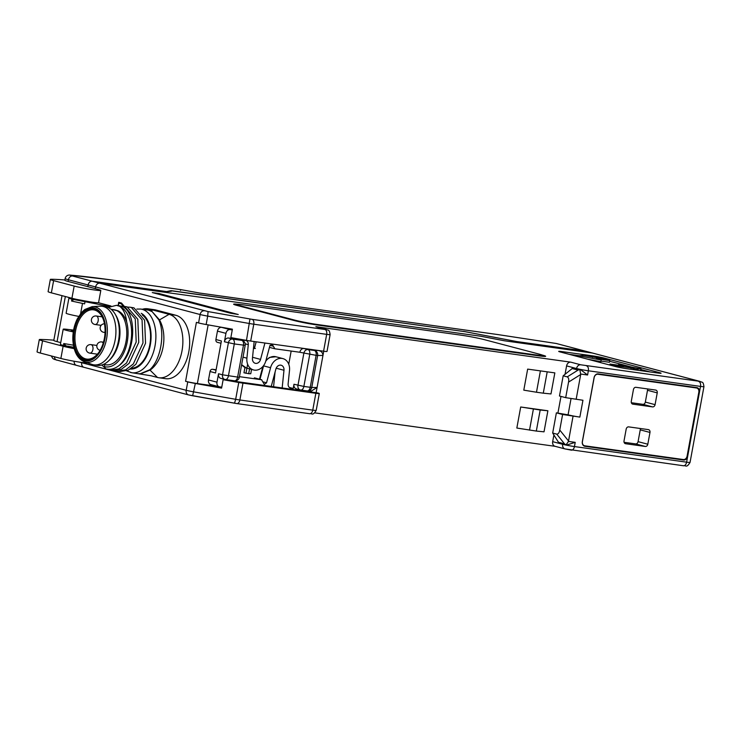 <?xml version="1.0" encoding="UTF-8"?>
<svg xmlns="http://www.w3.org/2000/svg" width="741" height="741" viewBox="0 0 741 741"><rect width="100%" height="100%" fill="white"/><g stroke="black" fill="none" stroke-linecap="round" stroke-linejoin="round"><path stroke-width="1.11" d="M69.284 275.059A4.289 3.733 94.5 0 1 69.71 275.059A4.289 3.733 94.5 0 1 70.145 275.124A4.289 4.279 -166.6 0 0 65.152 278.56L64.847 280.246A17.145 0.991 10.4 0 0 68.116 281.45L87.808 286.647L88.123 284.97A4.289 3.418 -75.2 0 1 92.292 281.228L99.776 283.21L480.622 336.219L504.195 340.749L592.355 353.022L504.677 340.814L481.094 336.294L99.776 283.21A4.289 3.418 104.8 0 0 95.608 286.943A4.289 3.418 -75.2 0 1 99.776 283.21L208.073 311.581L207.693 316.111A8.577 0.491 -169.6 0 1 200.107 314.527L88.123 284.97A4.289 3.418 -75.2 0 1 92.292 281.228L167.058 291.639L171.375 291.222M579.86 417.09L562.604 414.488L559.751 430.039C559.242 432.8 558.232 434.161 556.732 434.124L552.675 433.05L556.38 412.848L568.069 414.83A8.577 0.491 10.4 0 0 579.86 417.09L582.945 400.26L565.698 397.658L568.551 382.097C569.051 379.346 568.606 377.595 567.236 376.873L563.179 375.807L573.015 367.897L576.563 368.527L566.587 365.897A4.289 3.418 -75.2 0 1 570.755 362.154L315.861 326.67A4.289 3.418 -75.2 0 1 316.185 326.735A4.289 3.418 -75.2 0 1 316.49 326.837M237.166 304.245A17.145 0.991 10.4 0 0 233.619 304.208A17.145 0.991 10.4 0 0 236.888 305.403L294.297 320.557A17.145 0.991 10.4 0 0 317.88 325.086L538.781 355.837A17.145 0.991 10.4 0 0 545.663 356.301A17.145 0.991 10.4 0 0 542.393 355.096L542.051 355.004M604.526 358.144A8.577 0.491 10.4 0 0 592.735 355.875L562.15 351.623A8.577 0.491 10.4 0 0 558.705 351.391A8.577 0.491 10.4 0 0 560.344 351.994L615.252 366.48A8.577 0.491 10.4 0 0 627.043 368.749L657.628 373.001A8.577 0.491 10.4 0 0 661.074 373.232A8.577 0.491 10.4 0 0 659.434 372.63L604.526 358.144L604.341 359.153M159.074 293.519L152.276 292.565L230.655 313.258L238.259 314.508L159.074 293.519L158.454 294.196M566.587 365.897L565.05 374.251M560.983 396.407L557.927 413.052M553.898 435.004L552.675 441.664L562.66 444.294L558.464 442.266L564.54 443.868L566.337 445.137A8.577 0.491 10.4 0 0 574.451 446.564L686.601 462.171L687.685 456.28A4.289 3.418 -75.2 0 1 683.517 460.013L584.955 446.295A4.289 3.418 -75.2 0 1 584.63 446.23A4.289 3.418 -75.2 0 1 582.333 441.617L594.069 377.632A4.289 3.418 -75.2 0 1 598.246 373.89L696.799 387.617A4.289 3.418 -75.2 0 1 697.124 387.682A4.289 3.418 -75.2 0 1 699.43 392.295L700.514 386.404L588.354 370.787A8.577 0.491 -169.6 0 1 580.184 369.351L576.517 368.823M555.305 446.341A4.289 3.418 -75.2 0 1 554.981 446.277A4.289 3.418 -75.2 0 1 552.675 441.664M555.139 446.323L314.758 412.857M223.134 379.698L317.657 392.925A8.577 0.491 -169.6 0 1 319.288 393.527A8.577 0.491 -169.6 0 1 315.851 393.295L242.965 383.143A8.577 0.491 -169.6 0 1 238.759 382.476L223.134 379.698L221.587 388.117L195.328 383.468A8.577 0.491 -169.6 0 1 187.751 381.874L185.583 381.3A8.577 0.491 10.4 0 0 197.375 383.569L217.882 386.422M253.478 348.205L254.432 348.335L256.173 341.814M244.938 367.49L243.965 372.788L248.68 373.686L249.56 368.888M248.68 373.686L250.764 373.733L251.551 369.416M540.346 371.185L536.484 392.23L543.283 393.175L550.98 393.934L554.842 372.89L527.657 369.111L554.842 372.89M527.657 369.111L523.794 390.155L536.484 392.23M520.701 406.994L547.886 410.773L544.024 431.827L536.327 431.067L516.838 428.039L520.701 406.994L540.189 410.014L536.327 431.067M592.995 353.188A4.289 3.418 104.8 0 0 592.68 353.087A4.289 3.418 104.8 0 0 592.355 353.022L699.689 381.346L580.74 364.794A4.289 3.418 -75.2 0 0 576.563 368.527L580.194 369.361L578.082 370.092L572.006 368.49M118.106 305.542L118.699 302.3L121.496 303.041L124.331 306.413M98.479 302.708L110.937 305.996M95.293 288.666L95.608 286.943L95.293 288.666M315.861 326.67L324.947 329.495L252.06 319.343A4.289 2.566 97.9 0 1 253.783 324.215L250.69 341.055A8.577 0.491 -169.6 0 1 246.484 340.378L230.859 337.609L232.405 329.189L206.146 324.53A8.577 0.491 -169.6 0 1 198.569 322.946L196.402 322.372L185.583 381.3M79.472 362.127L81.705 362.71A4.289 3.418 104.8 0 0 84.011 367.332A4.289 3.418 -75.2 0 1 81.705 362.71L186.204 390.294L187.751 381.874M324.947 329.495A4.289 2.566 -82.1 0 1 326.67 334.358A8.577 0.491 -169.6 0 0 330.106 334.589L327.022 351.429A8.577 0.491 -169.6 0 1 323.576 351.197L326.67 334.358L253.783 324.215A8.577 0.491 -169.6 0 1 249.569 323.539L207.693 316.111L206.146 324.53M250.69 341.055L323.576 351.197M579.879 369.787L580.703 374.501L568.551 382.097M573.062 416.146L568.467 441.414L566.105 444.85M576.155 399.306L580.703 374.501M687.102 456.123L687.685 456.28L699.43 392.295L698.846 392.146M562.715 444.007L566.337 445.137A8.577 0.491 -169.6 0 1 562.66 444.294A4.289 3.418 -75.2 0 0 564.966 448.916L554.981 446.277M566.346 445.137L575.22 442.349L574.451 446.564A4.289 2.566 97.9 0 1 571.367 450.148A4.289 2.566 97.9 0 1 571.181 450.111L565.29 448.981A4.289 3.418 -75.2 0 1 564.966 448.916L683.517 465.765A4.289 2.566 -82.1 0 0 686.601 462.171A8.577 0.491 10.4 0 0 690.047 462.403L703.95 386.635A8.577 0.491 -169.6 0 1 700.514 386.404A4.289 2.566 -82.1 0 0 698.782 381.532M552.675 433.05L558.464 442.266M556.38 412.848L562.604 414.488M563.179 375.807L559.474 396.009L565.698 397.658M580.194 369.361L587.585 375.002L580.824 374.057M255.395 348.474L253.45 348.437M247.633 364.202L245.966 373.316M543.283 393.175L547.145 372.13M547.886 410.773L540.189 410.014M529.528 430.113L533.39 409.069M609.63 361.256L631.656 367.064M640.826 369.49L650.274 371.982M569.199 354.328L579.453 355.754M587.808 359.237L600.84 361.691L601.155 360.006L578.823 355.81L578.638 356.819M578.823 355.81L583.676 355.393L602.266 358.607L609.75 360.58L609.445 362.266L600.951 361.08M640.02 370.556L640.641 370.5L640.956 368.814L636.093 369.231L631.1 367.906L630.85 369.277M609.75 360.58L596.162 358.69L601.155 360.006M635.954 369.991L636.093 369.231M631.1 367.906L617.512 366.017L617.336 366.98M617.512 366.017L610.019 364.044L609.834 365.054M610.019 364.044L623.616 365.934L618.624 364.618L618.513 365.22M618.624 364.618L640.956 368.814M152.062 310.59L147.515 309.997A32.15 19.275 97.9 0 1 147.542 309.997A32.15 19.275 97.9 0 1 148.904 310.275L152.174 311.674L159.51 319.89L169.078 314.323L175.876 315.277A32.15 19.275 97.9 0 1 189.001 350.641A32.15 19.275 97.9 0 1 165.651 378.688L158.852 377.743A32.15 19.275 -82.1 0 0 182.203 349.696A32.15 19.275 -82.1 0 0 169.078 314.323L149.108 309.053A32.15 19.275 -82.1 0 0 147.746 308.784A32.15 19.275 -82.1 0 0 142.346 309.275M152.174 311.674L158.852 319.862L159.51 319.89C168.114 335.238 163.474 360.33 150.321 369.954L140.771 373.788L138.632 373.686M140.179 373.797L149.691 369.796L157.49 377.465L151.062 375.77L131.879 372.742A32.15 19.275 97.9 0 1 130.518 372.464M157.49 377.465A32.15 19.275 -82.1 0 0 158.852 377.743M147.746 308.784L154.545 309.729A32.15 19.275 97.9 0 1 155.906 310.007L149.108 309.053L146.857 309.905M175.876 315.277L155.906 310.007M152.146 311.665L151.636 311.368M158.852 319.862C165.428 334.015 160.343 360.765 149.691 369.796M98.683 352.577A24.861 14.903 -82.1 0 1 86.66 359.089A24.861 14.903 -82.1 0 1 85.604 358.876A24.861 14.903 97.9 0 1 75.462 331.523A24.861 14.903 97.9 0 1 93.514 309.84A24.861 14.903 97.9 0 1 94.57 310.044A24.861 14.903 -82.1 0 1 103.305 319.38M94.042 309.108A25.722 15.422 97.9 0 1 103.194 319.075A25.722 15.422 97.9 0 1 98.497 352.846A25.722 15.422 97.9 0 1 84.77 359.626A25.722 15.422 97.9 0 1 74.433 330.412A25.722 15.422 97.9 0 1 94.042 309.108M101.98 306.255L105.379 306.728A29.575 17.728 -82.1 0 1 106.63 306.978A29.575 17.728 97.9 0 1 115.087 314.036A29.575 17.728 97.9 0 1 108.556 360.95A29.575 17.728 97.9 0 1 97.228 365.322L93.829 364.85A29.575 17.728 97.9 0 0 115.309 339.045A29.575 17.728 97.9 0 0 103.231 306.505A29.575 17.728 -82.1 0 0 101.98 306.255A29.575 17.728 -82.1 0 0 99.85 306.172L92.106 306.644A28.038 16.802 97.9 0 1 95.32 306.959A28.038 16.802 -82.1 0 1 106.593 338.794A28.038 16.802 -82.1 0 1 85.215 362.016A28.038 16.802 97.9 0 1 84.437 361.784C77.499 358.885 73.646 351.586 72.85 339.906C72.655 332.32 74.137 325.318 77.305 318.88L81.566 312.48L84.798 309.497L92.106 306.644M84.437 361.784L91.754 364.34A29.575 17.728 -82.1 0 0 92.569 364.6A29.575 17.728 97.9 0 0 93.829 364.85M114.818 309.849L111.039 309.247L118.282 310.924L114.818 309.849A27.862 16.7 97.9 0 1 126.192 340.499A27.862 16.7 97.9 0 1 105.954 364.804L103.351 364.442M104.768 364.637L104.398 366.638L105.593 368.759C110.066 370.046 114.549 368.981 119.023 365.563C136.965 352.772 137.029 308.691 120.329 305.94L116.476 305.32L119.736 306.329C123.552 309.34 125.868 314.573 126.692 322.02C124.803 316.574 122.006 312.878 118.282 310.924M117.708 371.121L120.255 371.482L128.249 370.194L135.881 364.303L145.542 343.287L144.615 320.223L133.926 307.83L130.073 307.209L131.37 307.478L142.059 319.871L142.994 342.935L133.324 363.951L125.692 369.842L117.708 371.121L115.615 370.657M110.909 370.176L113.466 370.537L121.45 369.25L129.082 363.359L138.752 342.342L137.817 319.278L127.128 306.885L123.275 306.265L124.581 306.533L135.27 318.926L136.196 341.99L126.535 363.007L118.893 368.888L110.909 370.176L107.362 369.157M119.023 365.563A32.502 19.479 -82.1 0 0 131.62 333.45A32.502 19.479 -82.1 0 0 119.736 306.329M104.398 366.638A29.964 17.96 -82.1 0 0 123.284 353.911A29.964 17.96 -82.1 0 0 126.692 322.02M115.087 314.036L115.985 315.546A27.862 16.7 97.9 0 1 109.835 359.737L108.556 360.95M105.12 367.916L101.786 364.989M108.066 307.469L116.476 305.32M121.126 306.19L123.275 306.265M127.915 307.135L130.073 307.209M142.272 314.925A27.862 16.7 97.9 0 1 149.682 345.501A27.862 16.7 97.9 0 1 131.639 368.203M465.144 331.699L516.218 341.49L584.871 351.049A4.289 3.418 -75.2 0 1 585.195 351.114A4.289 3.418 -75.2 0 1 585.501 351.215M68.116 281.45L68.422 279.765L88.123 284.97L87.808 286.693M195.328 383.468L192.641 395.777L188.835 394.972A4.289 3.418 -75.2 0 1 188.51 394.907L76.518 365.359A4.289 3.418 -75.2 0 0 76.842 365.415A4.289 3.418 -75.2 0 1 76.518 365.359A4.289 3.418 -75.2 0 1 74.146 361.247A4.289 3.418 -75.2 0 0 76.518 365.359L54.325 359.376L52.833 358.533L51.249 355.921M73.294 331.894A15.005 0.861 -169.6 0 1 63.189 329.208L60.41 344.361A15.005 0.861 10.4 0 0 63.42 345.445L73.804 347.251M73.47 330.792L71.201 330.671L73.368 331.375M63.189 329.208A15.005 0.861 -169.6 0 1 67.255 329.356L73.591 330.115M65.717 345.556L63.763 343.546L63.42 345.445M73.387 345.176L63.763 343.546M118.356 305.579L118.792 303.208L122.311 304.014M123.312 306.274L121.292 303.875M109.761 306.505L71.914 299.142A15.005 0.861 -169.6 0 1 68.904 298.058L66.125 313.211A15.005 0.861 10.4 0 0 78.694 316.388M90.272 301.893L77.083 299.475M68.904 298.058A15.005 0.861 -169.6 0 1 70.858 297.984M74.22 299.253L71.562 301.05L84.613 303.856L84.974 301.883M71.914 299.142L71.562 301.05M118.792 303.208L122.015 303.662M699.689 381.346A4.289 3.418 -75.2 0 1 700.013 381.411L592.68 353.087A4.289 3.418 104.8 0 0 592.355 353.022L584.871 351.049A4.289 3.418 -75.2 0 1 585.195 351.114L556.611 343.565A4.289 3.418 104.8 0 0 556.287 343.5A4.289 1.167 -80.5 0 0 556.222 343.481A4.289 4.289 0 0 1 556.611 343.565A4.289 3.418 104.8 0 1 556.917 343.667M224.023 327.698L221.633 327.365A4.289 3.418 104.8 0 0 217.456 331.107L215.909 339.526A2.575 2.056 104.8 0 0 217.298 342.296A2.575 2.056 104.8 0 0 217.484 342.333M215.909 339.526L221.402 340.971L215.529 372.964L210.036 371.519A2.575 2.056 104.8 0 1 212.547 369.277L216.122 369.768M210.036 371.519L208.499 379.938A4.289 3.418 104.8 0 0 210.796 384.551L219.29 386.793A4.289 3.418 104.8 0 0 219.605 386.858L221.763 387.154M275.078 372.065L273.577 386.728M288.749 364.229L291.167 351.058M271.252 386.404L275.856 369.138A5.141 4.103 -75.2 0 1 281.135 365.23A5.141 4.103 -75.2 0 1 283.979 370.268L282.173 387.923M323.743 351.225L322.956 355.485L317.63 355.495L311.757 387.487L317.083 387.478L311.498 390.952M296.604 388.942A4.289 3.418 -75.2 0 1 296.28 388.877A4.289 3.418 -75.2 0 1 293.973 384.255L303.866 386.441A4.289 2.566 97.9 0 1 300.781 390.035A4.289 2.566 97.9 0 1 300.596 389.998A4.289 3.418 -75.2 0 1 300.272 389.933A4.289 3.418 -75.2 0 1 297.965 385.311L303.838 353.318A4.289 3.418 -75.2 0 1 308.015 349.585L314.388 350.474A4.289 4.085 89.9 0 1 317.63 355.495L316.111 355.337A4.289 2.566 -82.1 0 0 314.388 350.474L317.926 350.465C321.085 350.808 322.761 352.484 322.956 355.485L316.138 392.647M208.499 379.938L216.983 382.171A4.289 3.418 104.8 0 0 219.29 386.793M216.983 382.171L218.53 373.751L222.522 374.807L228.395 342.814A4.289 3.418 -75.2 0 1 232.563 339.082L241.742 340.36L237.75 339.304A4.289 3.418 -75.2 0 1 238.065 339.369A4.289 3.418 -75.2 0 1 238.38 339.471M221.151 378.438A4.289 3.418 -75.2 0 1 220.837 378.373A4.289 3.418 -75.2 0 1 218.53 373.751M293.973 384.255L293.204 388.469L290.815 388.136A4.289 3.418 -75.2 0 1 290.491 388.071A4.289 3.418 -75.2 0 1 288.129 383.875L289.509 370.352A12.004 9.587 104.8 0 0 282.886 358.598A12.004 9.587 104.8 0 0 270.567 367.712L266.538 382.81L264.342 384.44L261.554 379.744L239.436 376.669M254.941 378.003A2.575 2.056 104.8 0 0 254.756 377.938L261.749 379.781L254.561 377.901A2.575 1.538 -82.1 0 0 254.45 377.882A2.575 1.538 -82.1 0 0 254.348 377.873M289.342 387.45L293.204 388.469M241.075 340.165L245.604 340.397A4.289 3.418 -75.2 0 1 245.929 340.462A4.289 3.418 -75.2 0 1 248.291 344.658L246.91 358.181A12.004 9.587 104.8 0 0 253.533 369.935A12.004 9.587 104.8 0 0 265.852 360.821L269.881 345.723L272.077 344.093L274.874 348.789L299.846 352.262A4.289 3.418 -75.2 0 1 304.014 348.529L308.015 349.585A4.289 2.566 97.9 0 1 309.738 354.448L303.866 386.441L311.757 387.487A4.289 4.085 89.9 0 1 307.265 390.933M224.403 341.768A4.289 3.418 -75.2 0 1 228.571 338.026L232.563 339.082A4.289 2.566 97.9 0 1 234.286 343.944L228.413 375.937A4.289 2.566 97.9 0 1 225.329 379.531A4.289 2.566 97.9 0 1 225.144 379.494A4.289 3.418 -75.2 0 1 224.829 379.429A4.289 3.418 -75.2 0 1 222.522 374.807L239.315 377.336L245.188 345.343L234.286 343.944L224.403 341.768L225.94 333.348L217.456 331.107M232.266 329.912L230.118 329.606A4.289 3.418 104.8 0 0 225.94 333.348M264.926 343.037L260.563 359.394A5.141 4.103 -75.2 0 1 255.284 363.303A5.141 4.103 -75.2 0 1 252.449 358.264L254.154 341.536M317.926 350.465L304.014 348.529M269.437 347.372L274.874 348.789M237.75 339.304L228.571 338.026M109.149 279.663A4.289 2.566 97.9 0 1 109.335 279.672L69.71 275.059A4.289 4.289 0 0 0 65.199 278.338L65.152 278.57A17.145 0.991 -169.6 0 1 65.152 278.56A17.145 0.991 -169.6 0 0 68.422 279.765A4.289 3.418 -75.2 0 1 72.59 276.032L92.292 281.228L166.577 291.574L171.097 290.648L463.625 331.486M463.653 331.375L516.699 341.555L584.871 351.049L556.287 343.5L497.415 334.515L199.468 293.019M87.808 286.647L97.951 289.37A15.005 0.861 -169.6 0 1 100.813 290.426A15.005 0.861 -169.6 0 1 90.578 289.379A15.005 0.861 -169.6 0 1 74.165 286.054L53.611 280.635A17.145 0.991 -169.6 0 1 50.342 279.431A17.145 0.991 -169.6 0 1 51.148 279.283A151.757 8.735 -169.6 0 1 64.893 279.978M72.59 276.032A12.856 0.741 -169.6 0 1 70.145 275.124A145.69 8.383 -169.6 0 1 109.52 279.709L181.073 289.675L180.461 290.342L181.073 289.675A4.289 2.566 -82.1 0 0 180.897 289.638A4.289 2.566 -82.1 0 0 180.711 289.62M53.611 280.635L51.37 292.843A17.145 0.991 -169.6 0 1 48.1 291.639L50.342 279.431M51.37 292.843L71.923 298.262L74.165 286.054M100.813 290.426L98.581 302.634A15.005 0.861 -169.6 0 1 88.346 301.587A15.005 0.861 -169.6 0 1 71.923 298.262M62.012 295.65L53.797 340.443A17.145 0.991 10.4 0 0 57.066 341.647L60.725 342.611M74.156 348.631A15.005 0.861 -169.6 0 1 63.115 346.251L42.561 340.832A17.145 0.991 -169.6 0 1 39.292 339.628A17.145 0.991 -169.6 0 1 40.097 339.48A151.757 8.735 -169.6 0 1 53.843 340.175M68.793 346.204L68.691 346.751L69.913 347.196L74.017 348.094M42.561 340.832L40.32 353.04A17.145 0.991 -169.6 0 1 37.05 351.836L39.292 339.628M40.32 353.04L60.873 358.459L63.115 346.251M87.512 362.858A15.005 0.861 -169.6 0 1 76.999 361.728A15.005 0.861 -169.6 0 1 60.873 358.459M243.298 304.857A17.145 0.991 10.4 0 0 236.416 304.394A17.145 0.991 10.4 0 0 239.695 305.598L294.603 320.093A17.145 0.991 10.4 0 0 318.185 324.614L535.687 354.893A17.145 0.991 10.4 0 0 542.569 355.356A17.145 0.991 10.4 0 0 539.3 354.152L484.392 339.665A17.145 0.991 10.4 0 0 460.809 335.136L243.298 304.857M582.333 441.571L582.417 441.599A3.862 3.084 104.8 0 0 584.492 445.749A3.862 3.084 104.8 0 0 584.779 445.813L683.341 459.531A3.862 3.084 104.8 0 0 687.092 456.169L698.837 392.184A3.862 3.084 104.8 0 0 696.762 388.025A3.862 3.084 104.8 0 0 696.475 387.969L597.913 374.251A3.862 3.084 104.8 0 0 594.162 377.614L594.078 377.586M582.417 441.599L594.162 377.614M624.024 440.914L626.182 429.122A2.575 2.056 -75.2 0 1 628.683 426.881L648.403 429.623A2.575 2.056 -75.2 0 1 648.588 429.669A2.575 2.056 -75.2 0 1 649.977 432.438L647.81 444.22A2.575 2.056 -75.2 0 1 645.309 446.462L625.599 443.72A2.575 2.056 -75.2 0 1 625.404 443.683A2.575 2.056 -75.2 0 1 624.024 440.914M652.571 406.892L632.86 404.151A2.575 2.056 -75.2 0 1 632.666 404.114A2.575 2.056 -75.2 0 1 631.286 401.344L633.444 389.553A2.575 2.056 -75.2 0 1 635.945 387.311L655.665 390.062A2.575 2.056 -75.2 0 1 655.85 390.099A2.575 2.056 -75.2 0 1 657.239 392.869L655.072 404.651A2.575 2.056 -75.2 0 1 652.571 406.892L642.836 404.327A2.575 2.056 104.8 0 0 645.337 402.085L647.504 390.294A2.575 2.056 104.8 0 0 647.439 388.914M624.089 442.294L635.574 443.896A2.575 2.056 104.8 0 0 638.075 441.655L640.243 429.863A2.575 2.056 104.8 0 0 640.178 428.483M631.351 402.724L642.836 404.327M252.06 319.343L208.073 311.581M570.755 362.154L580.74 364.794M325.845 329.31A4.289 3.418 -75.2 0 1 326.17 329.375L316.185 326.735M208.147 324.882L197.375 383.569M586.631 365.924A4.289 2.566 97.9 0 1 588.354 370.787L587.585 375.002M198.569 322.946L200.107 314.527A4.289 3.418 -75.2 0 1 204.284 310.785M246.484 340.378L249.958 319.01M242.965 383.143L239.871 399.983A4.289 2.566 97.9 0 1 236.787 403.567L188.51 394.907A4.289 3.418 -75.2 0 1 186.204 390.294A8.577 0.491 10.4 0 0 193.781 391.878L235.666 399.306L238.759 382.476M309.488 413.682A4.289 2.566 -82.1 0 0 309.673 413.719L236.787 403.567A4.289 2.566 97.9 0 1 236.611 403.539L234.554 403.206M192.641 395.777L234.526 403.206L235.666 399.306A8.577 0.491 10.4 0 0 239.871 399.983L312.758 410.134L315.851 393.295M316.203 410.357C312.582 416.423 311.998 413.033 309.673 413.719A4.289 2.566 -82.1 0 0 312.758 410.134A8.577 0.491 10.4 0 0 316.203 410.357L319.288 393.527M568.069 414.83L571.061 398.501M578.082 370.092L567.236 376.873M568.467 441.414L575.22 442.349M584.955 446.295L584.325 446.128M679.803 459.04L683.517 460.013M683.332 465.728A4.289 2.566 -82.1 0 0 683.517 465.765C685.842 465.07 686.425 468.469 690.047 462.403M568.504 440.96L559.751 430.039M556.732 434.124L564.54 443.868M592.735 355.875L592.485 357.245M659.434 372.63L659.323 373.214M562.002 352.429L562.15 351.623M130.388 369.046A28.723 17.219 -82.1 0 0 150.219 345.426A28.723 17.219 -82.1 0 0 141.225 313.304M126.563 370.852L131.879 372.742A32.15 19.275 97.9 0 0 155.221 344.695A32.15 19.275 97.9 0 0 142.105 309.33A32.15 19.275 -82.1 0 0 140.744 309.053L136.798 309.071M94.237 308.08A26.769 16.043 -82.1 0 0 73.822 330.254A26.769 16.043 -82.1 0 0 84.585 360.654A26.769 16.043 -82.1 0 0 104.99 338.48A26.769 16.043 -82.1 0 0 94.237 308.08M98.155 320.909A4.289 2.566 -82.1 0 0 96.432 316.036A4.289 2.566 97.9 0 0 96.247 315.999A4.289 4.289 0 0 0 91.439 319.473A4.289 4.289 0 0 0 95.061 324.493A4.289 2.566 -82.1 0 0 98.155 320.909M94.885 324.456A4.289 2.566 -82.1 0 0 95.061 324.493L101.128 325.336M92.903 349.53A4.289 2.566 -82.1 0 0 91.171 344.667A4.289 2.566 97.9 0 0 90.995 344.63A4.289 4.289 0 0 0 86.188 348.103A4.289 4.289 0 0 0 89.809 353.124A4.289 2.566 -82.1 0 0 92.903 349.53M89.633 353.087A4.289 2.566 -82.1 0 0 89.809 353.124L97.386 354.17M103.194 343.166A4.289 2.566 -82.1 0 0 101.878 341.971A4.289 2.566 97.9 0 0 101.693 341.934A4.289 4.289 0 0 0 96.886 345.408A4.289 4.289 0 0 0 100.1 350.345M103.657 332.292A4.289 2.566 -82.1 0 0 103.833 332.329A4.289 2.566 -82.1 0 0 105.065 332.014M465.524 331.755L171.208 290.787L465.367 331.727M82.436 303.708L80.621 313.619M276.18 368.212L283.979 370.268M306.969 390.887A4.289 2.566 -82.1 0 0 307.154 390.915A4.289 2.566 -82.1 0 0 310.238 387.33L316.111 355.337L299.846 352.262M290.815 388.136L290.185 387.969M266.019 360.182L269.604 357.421L275.902 356.754A12.004 9.587 104.8 0 0 265.732 361.238M270.567 367.712L263.583 365.869L259.989 379.318M266.538 382.81L263.175 381.921M234.323 380.772A4.289 2.566 -82.1 0 0 234.508 380.809A4.289 2.566 -82.1 0 0 237.592 377.215L243.465 345.223A4.289 2.566 -82.1 0 0 241.742 340.36A4.289 3.418 -75.2 0 1 242.057 340.425L238.065 339.369M212.547 369.277L216.039 370.194M221.633 327.365L230.118 329.606M260.563 359.394L252.551 357.282M273.262 346.195L270.011 345.334L273.262 346.232M241.677 364.433A12.004 9.587 104.8 0 0 246.549 368.092L241.631 364.72M245.197 343.843L248.291 344.658M243.02 357.153L246.91 358.181M181.073 289.675L199.792 293.084L497.239 334.478L556.222 343.481M199.801 293.075L181.036 289.657A4.289 4.289 0 0 0 180.878 289.638L109.335 279.672A4.289 2.566 97.9 0 1 109.52 279.709M65.347 296.53L57.066 341.647M54.436 356.764A4.289 3.418 104.8 0 0 56.825 360.154M239.695 305.598L239.593 306.116M535.687 354.893L535.595 355.393M318.185 324.614L318.093 325.114M294.603 320.093L294.51 320.612M596.977 374.001L597.913 374.251M696.475 387.969L693.261 387.117M640.243 429.863L649.977 432.438M647.81 444.22L638.075 441.655M635.574 443.896L645.309 446.462M655.072 404.651L645.337 402.085M647.504 390.294L657.239 392.869M703.95 386.635C703.144 380.902 702.218 382.782 700.013 381.411M330.106 334.589C329.3 328.856 328.374 330.736 326.17 329.375M147.542 309.997L140.744 309.053M96.247 315.999L102.156 316.824M90.995 344.63L96.876 345.445M101.693 341.934L103.49 342.185M104.472 323.789A4.289 4.289 0 0 0 100.211 327.309A4.289 4.289 0 0 0 103.833 332.329L105.046 332.496M592.68 353.087L585.195 351.114M296.28 388.877L300.272 389.933A4.289 4.289 0 0 0 300.781 390.035L307.154 390.915A4.289 4.289 0 0 0 307.756 390.961L311.628 390.952M275.902 356.754L282.886 358.598M259.489 379.188L262.879 366.508M220.837 378.373L224.829 379.429A4.289 4.289 0 0 0 225.329 379.531L234.508 380.809A4.289 4.289 0 0 0 239.315 377.336M217.298 342.296L220.985 343.268M246.901 368.184L253.533 369.935M245.188 345.343A4.289 4.289 0 0 0 242.057 340.425M236.416 304.394L236.268 305.236M542.569 355.356L542.403 356.282M584.492 445.749L583.297 445.434M696.762 388.025L693.409 387.145"/></g></svg>
